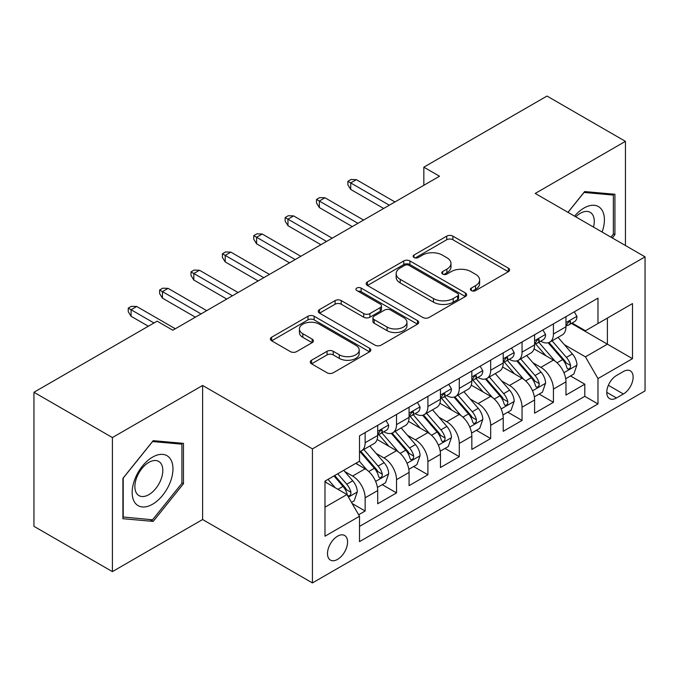 <?xml version="1.0" encoding="UTF-8"?>
<svg xmlns="http://www.w3.org/2000/svg" width="679" height="679" viewBox="0 0 679 679"><rect width="100%" height="100%" fill="white"/><g stroke="black" fill="none" stroke-linecap="round" stroke-linejoin="round"><path stroke-width="1.02" d="M471.302 290.595A3.047 1.757 0 0 0 475.614 290.595L508.342 271.702A4.354 2.512 0 0 0 509.615 269.919A4.354 2.512 0 0 0 508.342 268.146L452.893 236.131A4.354 2.512 0 0 0 446.74 236.131L414.012 255.024A3.047 1.757 0 0 0 413.121 256.272A3.047 1.757 0 0 0 414.012 257.519A3.047 1.757 0 0 0 418.323 257.519L422.559 255.075A13.936 8.046 0 0 1 442.275 255.075L446.892 257.74A13.936 8.046 0 0 1 450.975 263.427A13.936 8.046 0 0 1 446.892 269.122L442.657 271.566A3.047 1.757 0 0 0 441.766 272.814A3.047 1.757 0 0 0 442.657 274.053A3.047 1.757 0 0 0 446.969 274.053L451.204 271.608A13.936 8.046 0 0 1 470.912 271.608L475.538 274.274A13.936 8.046 0 0 1 479.62 279.969A13.936 8.046 0 0 1 475.538 285.655L471.302 288.1A3.047 1.757 0 0 0 470.411 289.347A3.047 1.757 0 0 0 471.302 290.595L471.302 288.1M337.539 559.386A14.2 8.199 120 0 0 346.816 546.875A14.2 8.199 120 0 0 344.635 535.493A14.2 8.199 120 0 0 337.539 536.198A14.2 8.199 120 0 0 328.263 548.708A14.2 8.199 120 0 0 330.435 560.09A14.2 8.199 120 0 0 337.539 559.386M311.525 360.252A4.354 2.512 0 0 0 310.252 362.034A4.354 2.512 0 0 0 311.525 363.808L327.074 372.788A4.354 2.512 0 0 0 333.236 372.788L369.58 351.807A4.354 2.512 0 0 0 370.861 350.033A4.354 2.512 0 0 0 369.58 348.251L314.139 316.244A4.354 2.512 0 0 0 307.986 316.244L271.634 337.225A4.354 2.512 0 0 0 270.361 339.008A4.354 2.512 0 0 0 271.634 340.782L290.425 351.629A4.354 2.512 0 0 0 296.587 351.629L312.136 342.649A4.354 2.512 0 0 0 313.418 340.875A4.354 2.512 0 0 0 312.136 339.093L302.826 333.712A11.653 6.731 0 0 1 299.414 328.959A11.653 6.731 0 0 1 306.602 322.746A11.653 6.731 0 0 1 319.3 324.197L355.796 345.272A11.653 6.731 0 0 1 359.208 350.033A11.653 6.731 0 0 1 352.019 356.246A11.653 6.731 0 0 1 339.322 354.786L333.236 351.272A4.354 2.512 0 0 0 327.074 351.272L311.525 360.252L311.525 363.808M202.614 385.468L112.4 437.556L33.95 392.267L33.95 526.327L112.4 571.616L202.614 519.528L312.433 582.938L312.433 448.878L202.614 385.468L202.614 519.528M625.435 245.518L625.435 141.351L535.222 193.439L645.05 256.84L312.433 448.878M625.435 141.351L546.994 96.062L423.832 167.17L423.832 185.282M33.95 392.267L157.112 321.159L172.797 330.215L439.517 176.226L423.832 167.17M422.864 317.492A4.354 2.512 0 0 0 429.026 317.492L465.37 296.502A4.354 2.512 0 0 0 466.651 294.728A4.354 2.512 0 0 0 465.37 292.946L409.929 260.94A4.354 2.512 0 0 0 403.767 260.94L367.424 281.921A4.354 2.512 0 0 0 366.151 283.703A4.354 2.512 0 0 0 367.424 285.477L422.864 317.492M358.02 291.249A3.047 1.757 0 0 1 361.109 291.681L361.109 288.057L417.475 320.598A4.354 2.512 0 0 1 418.756 322.381A4.354 2.512 0 0 1 417.475 324.155L381.131 345.136A4.354 2.512 0 0 1 374.969 345.136L319.529 313.129L319.529 309.573A4.354 2.512 0 0 0 318.256 311.355A4.354 2.512 0 0 0 319.529 313.129M319.529 309.573L335.087 300.593A4.354 2.512 0 0 1 341.248 300.593L363.732 313.579A4.354 2.512 0 0 0 369.894 313.579L380.206 307.621A4.354 2.512 0 0 0 381.488 305.839A4.354 2.512 0 0 0 380.206 304.065L356.798 290.544A3.047 1.757 0 0 1 355.906 289.305A3.047 1.757 0 0 1 357.791 287.675A3.047 1.757 0 0 1 361.109 288.057M358.639 514.775L365.149 511.015L352.129 503.495M344.72 471.506L352.605 476.055A17.747 10.244 60 0 1 365.149 497.792L377.702 490.544L377.702 503.767L396.528 492.903L382.252 484.662M376.098 453.385L383.983 457.935A17.747 10.244 60 0 1 396.528 479.68L409.081 472.431L409.081 485.655L427.906 474.782L413.63 466.541M407.476 435.273L415.361 439.822A17.747 10.244 60 0 1 427.906 461.559L440.459 454.31L440.459 467.534L459.284 456.67L445.008 448.429M438.855 417.152L446.74 421.701A17.747 10.244 60 0 1 459.284 443.446L471.837 436.198L471.837 449.422L490.671 438.549L476.386 430.308M470.233 399.04L478.118 403.589A17.747 10.244 60 0 1 490.671 425.326L503.215 418.077L503.215 431.309L522.049 420.437L507.765 412.195M501.62 380.919L509.496 385.468A17.747 10.244 60 0 1 522.049 407.213L534.594 399.965L534.594 413.188L553.427 402.316L553.427 389.092A17.747 10.244 -120 0 0 540.874 367.356L532.998 362.807M539.143 394.075L553.427 402.316M377.702 490.544A17.747 10.244 -120 0 0 365.149 468.807L355.737 463.367M409.081 472.431A17.747 10.244 -120 0 0 396.528 450.686L377.125 439.483M440.459 454.31A17.747 10.244 -120 0 0 427.906 432.574L408.503 421.37M471.837 436.198A17.747 10.244 -120 0 0 459.284 414.453L439.882 403.25M503.215 418.077A17.747 10.244 -120 0 0 490.671 396.341L471.26 385.137M534.594 399.965A17.747 10.244 -120 0 0 522.049 378.22L502.638 367.016M623.398 371.523L616.498 375.504A13.758 7.944 120 0 0 607.51 387.633A13.758 7.944 120 0 0 609.615 398.649A13.758 7.944 120 0 0 616.498 397.97L623.398 393.99A13.758 7.944 120 0 0 632.387 381.861A13.758 7.944 120 0 0 630.273 370.836A13.758 7.944 120 0 0 623.398 371.523M312.433 582.938L645.05 390.909L645.05 256.84M324.986 507.213L346.952 494.533L359.505 516.269L359.505 541.63L597.978 403.946L597.978 378.585L585.434 356.848L564.376 344.686M359.505 516.269L324.986 536.198L324.986 481.122L359.505 461.194L359.505 435.833L597.978 298.149L597.978 323.51L632.497 303.581L632.497 358.656L597.978 378.585M383.813 431.751L383.983 431.844A17.747 10.244 60 0 0 392.852 432.727L405.405 425.478A17.747 10.244 -120 0 0 409.081 417.356L409.081 407.205M415.192 413.638L415.361 413.732A17.747 10.244 60 0 0 424.231 414.614L436.784 407.366A17.747 10.244 -120 0 0 440.459 399.235L440.459 389.092M446.57 395.517L446.74 395.619A17.747 10.244 60 0 0 455.609 396.494L468.162 389.245A17.747 10.244 -120 0 0 471.837 381.123L471.837 370.98M477.948 377.405L478.118 377.499A17.747 10.244 60 0 0 486.987 378.381L499.54 371.133A17.747 10.244 -120 0 0 503.215 363.002L503.215 352.859M509.326 359.284L509.496 359.386A17.747 10.244 60 0 0 518.366 360.26L530.919 353.012A17.747 10.244 -120 0 0 534.594 344.89L534.594 334.747M359.505 526.412L584.806 396.341L584.806 384.204L565.972 395.076L565.972 381.844A17.747 10.244 -120 0 0 553.427 360.108L534.017 348.904M540.705 341.172L540.874 341.265A17.747 10.244 -120 0 0 549.744 342.148A17.747 10.244 -120 0 0 553.427 334.017L553.427 323.875M549.744 342.148L562.297 334.9A17.747 10.244 -120 0 0 565.972 326.769L565.972 316.626M365.149 432.574L365.149 442.716A17.747 10.244 60 0 1 361.474 450.839A17.747 10.244 60 0 1 359.505 451.56M361.474 450.839L374.027 443.599A17.747 10.244 -120 0 0 377.702 435.468L377.702 425.326M396.528 414.453L396.528 424.604A17.747 10.244 60 0 1 392.852 432.727M427.906 396.341L427.906 406.483A17.747 10.244 60 0 1 424.231 414.614M459.284 378.22L459.284 388.371A17.747 10.244 60 0 1 455.609 396.494M490.671 360.108L490.671 370.25A17.747 10.244 60 0 1 486.987 378.381M522.049 341.987L522.049 352.138A17.747 10.244 60 0 1 518.366 360.26M522.049 407.213L522.049 420.437M490.671 425.326L490.671 438.549M459.284 443.446L459.284 456.67M427.906 461.559L427.906 474.782M396.528 479.68L396.528 492.903M365.149 497.792L365.149 511.015M346.952 494.533L324.986 481.852M585.434 356.848L607.399 344.168L607.399 318.078L632.497 303.581M571.463 323.416L632.497 358.656M572.083 323.051L585.434 330.758L597.978 323.51M112.4 437.556L112.4 571.616M570.521 375.962L584.806 384.204M584.806 396.341L597.978 403.946M612.288 237.93L614.928 234.637L614.928 194.262L584.644 191.563L567.95 212.332M122.907 518.705L153.191 521.404L183.466 483.737L183.466 443.362L153.191 440.663L122.907 478.33L122.907 518.705M613.358 233.737L614.928 234.637M181.904 482.837L183.466 483.737M149.991 519.562L153.191 521.404M472.516 291.019L475.538 289.279A13.936 8.046 0 0 0 479.62 283.593L479.62 279.969M450.975 263.427L450.975 267.051A13.936 8.046 0 0 1 446.892 272.746L443.871 274.486M508.282 271.736L452.893 239.755A4.354 2.512 0 0 0 446.74 239.755L415.234 257.944M465.31 296.536L409.929 264.564A4.354 2.512 0 0 0 403.767 264.564L367.483 285.511M457.671 295.968A3.047 1.757 0 0 0 458.563 294.728A3.047 1.757 0 0 0 457.671 293.481L409.004 265.387A3.047 1.757 0 0 0 404.692 265.387L400.228 267.967A13.936 8.046 0 0 0 396.146 273.654A13.936 8.046 0 0 0 400.228 279.349L433.491 298.548A13.936 8.046 0 0 0 453.207 298.548L457.671 295.968L457.671 299.592A3.047 1.757 0 0 0 458.563 298.353L458.563 294.728M396.146 273.654L396.146 277.278A13.936 8.046 0 0 0 400.228 282.965L400.228 279.349M457.671 299.592L453.207 302.172A13.936 8.046 0 0 1 433.491 302.172L400.228 282.965M319.588 313.163L335.087 304.217L335.087 300.593M381.488 305.839L381.488 309.463A4.354 2.512 0 0 1 380.206 311.245L369.894 317.203A4.354 2.512 0 0 1 363.732 317.203L341.248 304.217A4.354 2.512 0 0 0 335.087 304.217M361.109 291.681L417.415 324.189M387.064 327.049A11.653 6.731 0 0 0 399.761 328.5A11.653 6.731 0 0 0 406.95 322.287A11.653 6.731 0 0 0 403.538 317.534L390.68 310.108A4.354 2.512 0 0 0 384.518 310.108L374.205 316.066A4.354 2.512 0 0 0 372.924 317.84A4.354 2.512 0 0 0 374.205 319.622L387.064 327.049L387.064 330.673A11.653 6.731 0 0 0 399.761 332.124A11.653 6.731 0 0 0 406.95 325.912L406.95 322.287M372.924 317.84L372.924 321.464A4.354 2.512 0 0 0 374.205 323.246L374.205 319.622M387.064 330.673L374.205 323.246M359.208 350.033L359.208 353.657A11.653 6.731 0 0 1 352.019 359.87A11.653 6.731 0 0 1 339.322 358.41L333.236 354.896A4.354 2.512 0 0 0 327.074 354.896L311.585 363.842M299.414 328.959L299.414 332.583A11.653 6.731 0 0 0 302.826 337.336L302.826 333.712M312.085 342.683L302.826 337.336M369.52 351.841L314.139 319.868A4.354 2.512 0 0 0 307.986 319.868L271.693 340.816M565.709 378.738L573.823 374.061L576.955 364.996A11.764 6.79 -120 0 0 572.38 353.954L558.045 337.361M555.167 361.253L538.778 342.284M545.84 355.728L536.334 344.72A28.179 16.271 -120 0 0 535.459 343.735M548.148 342.785L562.653 359.573A11.764 6.79 60 0 1 566.846 367.67L567.695 369.07L569.291 368.841L570.352 367.551L570.606 365.497A11.764 6.79 -120 0 0 566.413 357.4L552.078 340.799M549.005 342.513L564.58 360.549A5.992 3.463 60 0 1 566.091 362.892L570.606 365.497M574.29 311.831L576.955 316.448A11.764 6.79 60 0 1 574.519 321.651L568.561 325.088A11.764 6.79 -120 0 0 570.606 322.381L570.36 321.337L568.892 321.634L566.846 324.554A11.764 6.79 60 0 1 565.972 326.226M566.371 325.64L566.413 325.64A11.764 6.79 -120 0 0 568.561 325.088M389.313 205.211L350.72 182.931L350.72 189.449L347.894 184.926L347.894 181.301L350.72 182.931L356.365 179.672L394.957 201.952M350.72 189.449L383.669 208.47M347.894 181.301L351.035 179.485L356.365 179.672M602.095 232.04A28.841 16.652 120 0 0 584.016 208.02A28.841 16.652 120 0 0 574.57 216.151M593.497 227.083A19.75 11.399 120 0 0 590.178 212.323A19.75 11.399 120 0 0 580.307 213.308A19.75 11.399 120 0 0 575.741 216.83M568.009 212.366L584.016 192.454L613.358 195.077L613.358 234.196L610.964 237.166M611.414 193.948L613.358 195.077M170.225 482.251A28.841 16.652 120 0 0 162.756 454.387A28.841 16.652 120 0 0 134.9 479.094A28.841 16.652 120 0 0 142.361 506.958A28.841 16.652 120 0 0 170.225 482.251M160.94 479.612A19.75 11.399 120 0 0 158.725 461.423A19.75 11.399 120 0 0 136.751 477.447A19.75 11.399 120 0 0 138.974 495.628A19.75 11.399 120 0 0 160.94 479.612M123.222 517.169L123.222 478.05L152.563 441.554L181.904 444.176L181.904 483.295L152.563 519.791L122.907 516.991M179.952 443.048L181.904 444.176M534.331 396.859L542.445 392.173L545.577 383.117A11.764 6.79 -120 0 0 541.002 372.075L526.658 355.473M523.789 379.374L507.4 360.396M514.461 373.849L504.955 362.832A28.179 16.271 -120 0 0 504.081 361.856M516.77 360.897L531.275 377.685A11.764 6.79 60 0 1 535.468 385.791L536.317 387.183L537.912 386.962L538.973 385.664L539.228 383.618A11.764 6.79 -120 0 0 535.035 375.512L520.7 358.919M517.627 360.625L533.202 378.67A5.992 3.463 60 0 1 534.712 381.012L539.228 383.618M502.952 414.971L511.066 410.286L514.198 401.23A11.764 6.79 -120 0 0 509.623 390.187L495.28 373.594M492.411 397.487L476.021 378.517M483.083 391.961L473.577 380.953A28.179 16.271 -120 0 0 472.703 379.968M485.392 379.018L499.897 395.806A11.764 6.79 60 0 1 504.09 403.903L504.938 405.304L506.534 405.074L507.595 403.784L507.85 401.73A11.764 6.79 -120 0 0 503.657 393.633L489.321 377.032M486.24 378.738L501.823 396.782A5.992 3.463 60 0 1 503.334 399.125L507.85 401.73M471.574 433.092L479.688 428.407L482.82 419.35A11.764 6.79 -120 0 0 478.245 408.308L463.901 391.707M461.033 415.607L444.643 396.629M451.705 410.082L442.199 399.065A28.179 16.271 -120 0 0 441.325 398.089M454.013 397.13L468.51 413.918A11.764 6.79 60 0 1 472.703 422.024L473.56 423.416L475.147 423.195L476.217 421.897L476.471 419.851A11.764 6.79 -120 0 0 472.278 411.746L457.943 395.153M454.862 396.859L470.445 414.894A5.992 3.463 60 0 1 471.956 417.246L476.471 419.851M440.196 451.204L448.31 446.519L451.442 437.463A11.764 6.79 -120 0 0 446.867 426.42L432.523 409.819M429.654 433.72L413.265 414.75M420.326 428.194L410.82 417.186A28.179 16.271 -120 0 0 409.946 416.202M422.635 415.251L437.132 432.039A11.764 6.79 60 0 1 441.325 440.136L442.182 441.537L443.769 441.308L444.838 440.017L445.093 437.963A11.764 6.79 -120 0 0 440.9 429.866L426.565 413.265M423.484 414.971L439.067 433.015A5.992 3.463 60 0 1 440.578 435.358L445.093 437.963M542.911 329.943L545.577 334.56A11.764 6.79 60 0 1 543.141 339.763L537.182 343.209A11.764 6.79 -120 0 0 539.228 340.502L538.982 339.458L537.513 339.746L535.468 342.674A11.764 6.79 60 0 1 534.594 344.346M534.993 343.761L535.035 343.761A11.764 6.79 -120 0 0 537.182 343.209M357.935 223.332L319.342 201.043L319.342 207.57L316.516 203.038L316.516 199.414L319.342 201.043L324.986 197.784L363.579 220.064M319.342 207.57L352.282 226.591M316.516 199.414L319.656 197.606L324.986 197.784M511.533 348.055L514.198 352.681A11.764 6.79 60 0 1 511.762 357.884L505.804 361.321A11.764 6.79 -120 0 0 507.85 358.614L507.603 357.57L506.135 357.867L504.09 360.787A11.764 6.79 60 0 1 503.215 362.459M503.614 361.873L503.657 361.873A11.764 6.79 -120 0 0 505.804 361.321M326.557 241.444L287.964 219.164L287.964 225.683L285.138 221.159L285.138 217.535L287.964 219.164L293.608 215.905L332.201 238.185M287.964 225.683L320.904 244.703M285.138 217.535L288.278 215.718L293.608 215.905M480.155 366.176L482.82 370.793A11.764 6.79 60 0 1 480.384 375.996L474.426 379.442A11.764 6.79 -120 0 0 476.471 376.735L476.225 375.691L474.757 375.979L472.703 378.907A11.764 6.79 60 0 1 471.837 380.579M472.236 379.994L472.278 379.994A11.764 6.79 -120 0 0 474.426 379.442M295.178 259.565L256.586 237.277L256.586 243.803L253.759 239.271L253.759 235.647L256.586 237.277L262.23 234.017L300.822 256.297M256.586 243.803L289.526 262.824M253.759 235.647L256.9 233.839L262.23 234.017M448.777 384.289L451.442 388.914A11.764 6.79 60 0 1 449.006 394.117L443.048 397.554A11.764 6.79 -120 0 0 445.093 394.847L444.847 393.803L443.379 394.1L441.325 397.02A11.764 6.79 60 0 1 440.459 398.692M440.858 398.106L440.9 398.106A11.764 6.79 -120 0 0 443.048 397.554M263.8 277.677L225.207 255.397L225.207 261.916L222.381 257.383L222.381 253.768L225.207 255.397L230.852 252.13L269.444 274.418M225.207 261.916L258.147 280.936M222.381 253.768L225.513 251.951L230.852 252.13M408.817 469.316L416.923 464.64L420.063 455.584A11.764 6.79 -120 0 0 415.48 444.541L401.145 427.94M398.276 451.841L381.887 432.863M388.948 446.315L379.442 435.298A28.179 16.271 -120 0 0 378.568 434.322M391.257 433.363L405.753 450.152A11.764 6.79 60 0 1 409.946 458.257L410.803 459.649L412.391 459.428L413.46 458.13L413.715 456.084A11.764 6.79 -120 0 0 409.522 447.979L395.186 431.377M392.106 433.092L407.689 451.128A5.992 3.463 60 0 1 409.199 453.479L413.715 456.084M417.398 402.409L420.063 407.027A11.764 6.79 60 0 1 417.627 412.229L411.669 415.675A11.764 6.79 -120 0 0 413.715 412.968L413.469 411.924L412 412.212L409.946 415.141A11.764 6.79 60 0 1 409.081 416.813M409.471 416.227L409.522 416.227A11.764 6.79 -120 0 0 411.669 415.675M232.422 295.789L193.821 273.51L193.821 280.037L191.003 275.504L191.003 271.88L193.821 273.51L199.473 270.25L238.066 292.53M193.821 280.037L226.769 299.057M191.003 271.88L194.135 270.072L199.473 270.25M377.439 487.437L385.545 482.752L388.685 473.696A11.764 6.79 -120 0 0 384.102 462.654L369.766 446.052M366.898 469.953L359.386 461.262M357.57 464.428L356.348 463.019M359.878 451.484L374.375 468.272A11.764 6.79 60 0 1 378.568 476.369L379.425 477.77L381.012 477.541L382.082 476.251L382.336 474.197A11.764 6.79 -120 0 0 378.144 466.1L363.808 449.498M360.727 451.204L376.31 469.248A5.992 3.463 60 0 1 377.821 471.591L382.336 474.197M386.02 420.522L388.685 425.147A11.764 6.79 60 0 1 386.249 430.35L380.291 433.788A11.764 6.79 -120 0 0 382.336 431.08L382.09 430.036L380.622 430.333L378.568 433.253A11.764 6.79 60 0 1 377.702 434.925M378.093 434.339L378.144 434.339A11.764 6.79 -120 0 0 380.291 433.788M201.043 313.91L162.442 291.631L162.442 298.149L159.624 293.617L159.624 289.992L162.442 291.631L168.095 288.363L206.688 310.651M162.442 298.149L195.391 317.169M159.624 289.992L162.756 288.185L168.095 288.363M351.501 502.409L354.166 500.873L357.307 491.817A11.764 6.79 -120 0 0 352.724 480.774L343.701 470.318M335.273 487.785L328.008 479.382M326.192 482.548L324.986 481.148M333.975 475.937L342.997 486.385A11.764 6.79 60 0 1 347.19 494.49L348.047 495.882L349.634 495.662L350.704 494.363L350.958 492.317A11.764 6.79 -120 0 0 346.765 484.212L337.735 473.764M334.696 475.521L344.932 487.361A5.992 3.463 60 0 1 346.443 489.703L350.958 492.317M153.972 322.966L131.064 309.743L131.064 316.261L128.246 311.737L128.246 308.113L131.064 309.743L136.717 306.484L175.309 328.763M131.064 316.261L148.328 326.226M128.246 308.113L131.378 306.305L136.717 306.484M352.605 476.055L365.149 468.807M383.983 457.935L396.528 450.686M415.361 439.822L427.906 432.574M446.74 421.701L459.284 414.453M478.118 403.589L490.671 396.341M509.496 385.468L522.049 378.22M540.874 367.356L553.427 360.108M553.427 334.017L565.972 326.769M365.149 442.716L377.702 435.468M396.528 424.604L409.081 417.356M427.906 406.483L440.459 399.235M459.284 388.371L471.837 381.123M490.671 370.25L503.215 363.002M522.049 352.138L534.594 344.89M553.427 389.092L565.972 381.844M608.35 385.299L623.398 393.99M606.771 392.352L616.498 397.97M475.538 289.279L475.538 285.655M442.657 274.053L442.657 271.566M446.892 272.746L446.892 269.122M414.012 257.519L414.012 255.024M446.74 239.755L446.74 236.131M452.893 239.755L452.893 236.131M508.342 271.702L508.342 268.146M367.424 285.477L367.424 281.921M403.767 264.564L403.767 260.94M409.929 264.564L409.929 260.94M465.37 296.502L465.37 292.946M433.491 302.172L433.491 298.548M453.207 302.172L453.207 298.548M341.248 304.217L341.248 300.593M363.732 317.203L363.732 313.579M369.894 317.203L369.894 313.579M380.206 311.245L380.206 307.621M417.475 324.155L417.475 320.598M327.074 354.896L327.074 351.272M333.236 354.896L333.236 351.272M339.322 358.41L339.322 354.786M312.136 342.649L312.136 339.093M271.634 340.782L271.634 337.225M307.986 319.868L307.986 316.244M314.139 319.868L314.139 316.244M369.58 351.807L369.58 348.251M563.918 372.712L576.878 365.226M566.413 357.4L572.38 353.954M557.043 362.807L562.653 359.573M576.878 316.312L565.972 322.61M569.087 321.507L570.606 322.381M532.54 390.824L545.5 383.338M535.035 375.512L541.002 372.075M525.665 380.927L531.275 377.685M501.161 408.945L514.122 401.459M503.657 393.633L509.623 390.187M494.287 399.04L499.897 395.806M469.783 427.057L482.744 419.571M472.278 411.746L478.245 408.308M462.908 417.161L468.51 413.918M438.405 445.178L451.365 437.692M440.9 429.866L446.867 426.42M431.53 435.273L437.132 432.039M545.5 334.424L534.594 340.722M537.709 339.619L539.228 340.502M514.122 352.545L503.215 358.843M506.33 357.74L507.85 358.614M482.744 370.658L471.837 376.955M474.952 375.852L476.471 376.735M451.365 388.778L440.459 395.068M443.574 393.973L445.093 394.847M407.027 463.29L419.987 455.804M409.522 447.979L415.48 444.541M400.152 453.394L405.753 450.152M419.987 406.891L409.081 413.188M412.195 412.085L413.715 412.968M375.648 481.403L388.609 473.925M378.144 466.1L384.102 462.654M368.773 471.506L374.375 468.272M388.609 425.012L377.702 431.301M380.817 430.206L382.336 431.08M348.446 497.113L357.23 492.037M346.765 484.212L352.724 480.774M337.921 489.321L342.997 486.385"/></g></svg>
